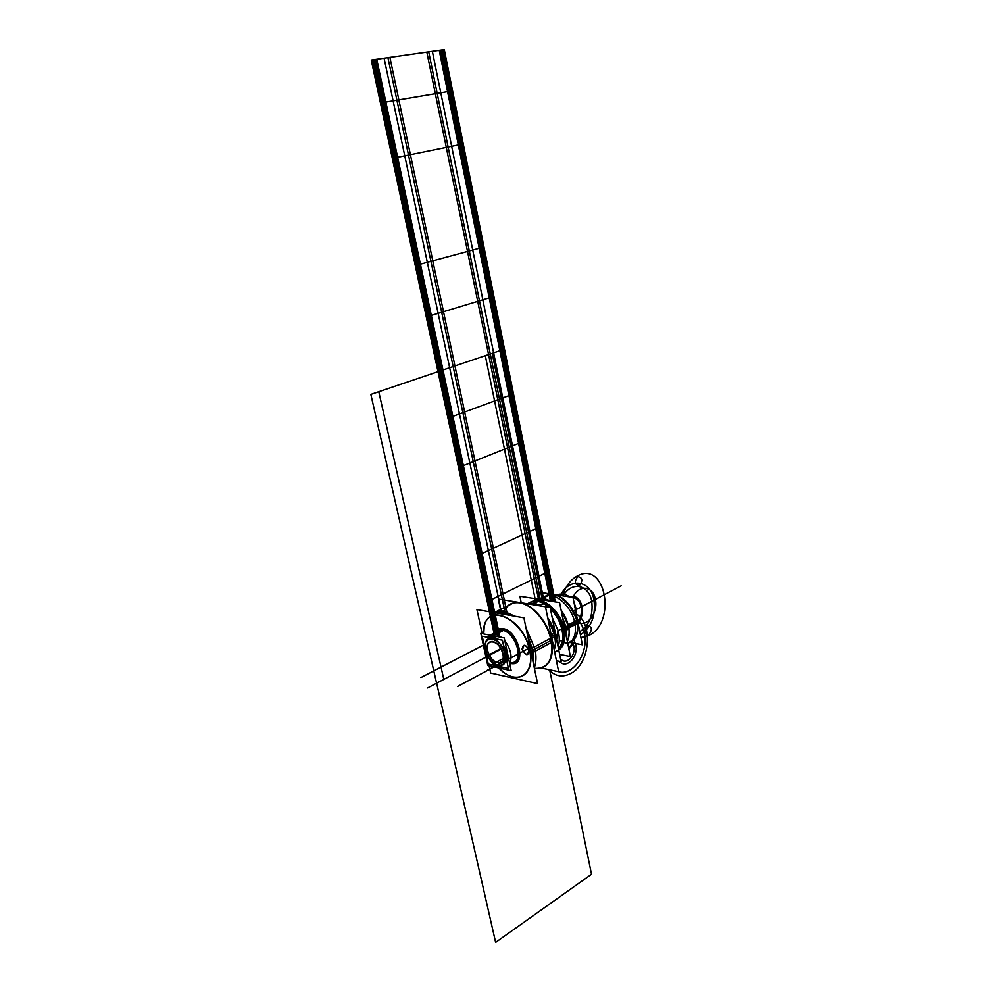 <?xml version="1.0" encoding="UTF-8"?>
<svg xmlns="http://www.w3.org/2000/svg" width="992" height="992" viewBox="0 0 992 992"><rect width="100%" height="100%" fill="white"/><g stroke="black" fill="none" stroke-linecap="round" stroke-linejoin="round"><path stroke-width="1.49" d="M559.24 640.807L562.749 640.683L558.744 649.946L562.749 640.683L559.24 640.807M563.617 639.468L562.749 640.683C563.53 629.102 559.414 618.413 550.386 608.604C559.414 618.413 563.53 629.102 562.749 640.683L563.617 639.468C564.113 633.814 563.109 627.874 560.616 621.662L551.887 608.617C543.963 601.859 537.342 599.466 532.01 601.45L528.352 603.285L532.01 601.45C537.267 600.172 542.909 602.107 548.923 607.24C542.909 602.107 537.267 600.172 532.01 601.45L528.339 603.285C534.105 599.354 540.975 600.668 548.923 607.24M554.23 649.909L555.83 641.415L554.23 649.909M556.574 639.245L558.372 631.755C559.649 637.546 559.562 642.58 558.124 646.871C559.562 642.58 559.649 637.546 558.372 631.755L556.574 639.245M527.161 603.682L533.634 603.086L531.179 604.339L533.634 603.086L540.888 605.926L533.634 603.086L527.161 603.682M552.135 617.284L558.037 630.404L556.388 638.302L558.037 630.404L552.135 617.284M555.805 640.175C555.371 632.388 552.668 624.886 547.683 617.669C552.668 624.886 555.371 632.388 555.805 640.175M559.017 649.748C564.324 645.47 565.862 638.203 563.654 627.948M555.557 651.471C563.208 648.917 566.097 641.601 564.225 629.536C561.088 611.605 542.723 595.498 532.543 601.288C542.723 595.498 561.088 611.605 564.225 629.536C561.088 611.605 542.723 595.498 532.543 601.288C542.723 595.498 561.088 611.605 564.225 629.536C561.088 611.605 542.723 595.498 532.543 601.288C542.723 595.498 561.088 611.605 564.225 629.536C565.924 639.406 564.101 646.263 558.769 650.107C564.101 646.263 565.924 639.406 564.225 629.536C565.924 639.406 564.101 646.263 558.769 650.107C564.101 646.263 565.924 639.406 564.225 629.536C565.924 639.406 564.101 646.263 558.769 650.107M564.299 631.185C562.055 613.54 544.087 596.291 533.411 601.102M521.222 602.702L519.882 596.254L559.587 602.566L570.388 656.518L559.637 654.373M565.266 630.949L566.692 630.193M568.342 624.861L566.258 626.721M566.035 626.919L566.841 638.786M567.362 641.415C569.309 637.41 569.718 632.425 568.59 626.485L577.208 621.86L566.63 628.37L568.59 626.485C569.718 632.425 569.309 637.41 567.362 641.415C569.309 637.41 569.718 632.425 568.59 626.485L566.63 628.37L568.59 626.485L561.05 609.919L568.59 626.485L577.034 621.959L568.59 626.485C569.718 632.425 569.309 637.41 567.362 641.415C571.045 631.991 568.937 621.488 561.05 609.919L568.59 626.485L566.63 628.37L568.59 626.485L561.05 609.919M551.825 594.369C562.179 593.811 575.608 608.865 577.48 623.385L568.862 628.023L566.928 629.994M537.242 599.019L541.31 599.019M541.458 598.92L545.166 598.932L551.626 601.301L541.458 598.92L551.626 601.301M541.682 598.945L544.434 598.945M572.62 639.654C575.372 635.525 576.116 630.019 574.852 623.125L577.17 621.885L574.852 623.125C572.099 607.315 556.487 592.559 546.518 595.981L542.971 597.779M545.178 596.663L548.712 594.865C558.694 591.43 574.294 606.149 577.046 621.947C575.286 613.825 571.491 606.881 565.663 601.115C556.252 593.092 548.7 592.385 542.996 598.982C550.572 586.433 573.661 601.598 577.046 621.947C578.745 632.871 576.191 639.728 569.383 642.506L567.759 643.399M545.141 596.477C550.994 592.633 557.814 594.171 565.601 601.065C571.888 607.34 575.794 614.842 577.319 623.559M568.875 604.314L576.389 618.537C580.444 621.86 583.11 626.708 584.412 633.082C588.938 652.637 573.153 676.519 558.409 671.683M539.127 598.784L537.751 592.013L573.004 597.42L582.354 644.8L569.978 642.469M576.712 620.484L577.654 628.829C577.208 636.579 574.219 641.254 568.701 642.878M565.837 643.002C573.041 642.68 576.972 637.918 577.642 628.717L577.046 621.947C578.795 633.975 575.67 640.956 567.66 642.89C575.67 640.956 578.795 633.975 577.046 621.947C573.661 601.598 550.572 586.433 542.996 598.982C551.85 590.897 561.72 594.617 572.607 610.13C580.915 624.588 578.162 641.675 567.66 642.89C575.67 640.956 578.795 633.975 577.046 621.947C573.661 601.598 550.572 586.433 542.996 598.982M575.013 638.302C577.952 633.801 578.572 627.812 576.873 620.322L568.255 624.935M567.784 643.498L572.074 640.361M494.958 636.132L491.995 635.314L501.791 630.255L502.361 628.593C518.109 629.362 527.583 666.5 511.388 663.598M501.754 630.255C513.534 630.614 524.222 657.312 514.513 662.061L513 662.718M503.204 628.903L502.646 630.304C515.282 631.842 524.557 660.238 513.248 662.582L510.049 662.768C524.942 665.93 517.378 632.288 502.646 630.304L503.204 628.903C499.782 628.345 497.203 629.486 495.479 632.338C497.203 629.486 499.782 628.345 503.204 628.903C518.419 630.9 526.864 665.632 511.698 663.425C526.864 665.632 518.419 630.9 503.204 628.903C518.419 630.9 526.864 665.632 511.698 663.425C526.864 665.632 518.419 630.9 503.204 628.903C518.419 630.9 526.864 665.632 511.698 663.425C526.864 665.632 518.419 630.9 503.204 628.903L502.646 630.304L503.204 628.903C499.782 628.345 497.203 629.486 495.479 632.338C497.203 629.486 499.782 628.345 503.204 628.903C499.782 628.345 497.203 629.486 495.479 632.338C497.203 629.486 499.782 628.345 503.204 628.903L502.646 630.304C517.378 632.288 524.942 665.93 510.049 662.768C524.942 665.93 517.378 632.288 502.646 630.304L503.204 628.903M496.781 631.668L500.7 630.218L503.229 630.528L503.948 628.891C499.968 627.948 497.042 629.151 495.157 632.512M497.029 631.544L502.646 630.304L497.029 631.544L502.646 630.304L497.029 631.544L499.274 630.391L502.646 630.304C517.378 632.288 524.942 665.93 510.049 662.768M482.137 633.64L476.929 609.572L523.9 617.818L537.565 683.612L490.668 673.047L489.106 665.843M483.736 633.95C481.244 601.003 523.292 614.941 529.84 650.74C523.292 614.941 481.244 601.003 483.736 633.95C481.244 601.003 523.292 614.941 529.84 650.74C523.292 614.941 481.244 601.003 483.736 633.95L484.133 627.936C487.01 601.4 524.136 618.847 529.84 650.74C535.705 675.974 515.431 686.166 498.802 667.976C515.431 686.166 535.705 675.974 529.84 650.74C535.705 675.974 515.431 686.166 498.802 667.976C515.431 686.166 535.705 675.974 529.84 650.74C535.023 673.258 519.151 684.964 503.204 671.894L498.802 667.976C515.431 686.166 535.705 675.974 529.84 650.74C523.292 614.941 481.244 601.003 483.736 633.95L484.121 628.072C487.084 600.755 525.673 620.409 529.988 652.748M529.22 650.616C528.153 656.171 525.847 655.7 522.288 649.227C523.33 643.659 525.636 644.118 529.22 650.616C525.636 644.118 523.33 643.659 522.288 649.227C525.847 655.7 528.153 656.171 529.22 650.616C528.153 656.171 525.847 655.7 522.288 649.227C523.33 643.659 525.636 644.118 529.22 650.616C528.141 656.096 525.834 655.638 522.288 649.227C523.342 643.734 525.648 644.192 529.22 650.616C528.153 656.171 525.847 655.7 522.288 649.227C523.33 643.659 525.636 644.118 529.22 650.616C525.636 644.118 523.33 643.659 522.288 649.227C525.847 655.7 528.153 656.171 529.22 650.616M531.117 652.587L532.865 652.364M533.485 652.277L527.409 634.706M510.21 615.412C504.048 611.729 498.53 610.762 493.656 612.51M493.991 612.572C498.616 611.072 503.824 611.977 509.603 615.313C503.824 611.977 498.616 611.072 493.991 612.572C498.616 611.072 503.824 611.977 509.603 615.313C503.824 611.977 498.616 611.072 493.991 612.572C498.616 611.072 503.824 611.977 509.603 615.313C504.221 612.188 499.298 611.196 494.859 612.312M527.57 635.488L532.878 650.206L533.473 663.921L532.878 650.206L527.57 635.488L532.878 650.206L527.57 635.488L532.878 650.206L533.473 663.921L532.878 650.206L527.57 635.488M532.481 650.281L530.708 650.591L532.481 650.281M498.753 667.963L503.118 671.844C519.56 685.385 535.606 672.192 529.158 648.793M530.286 648.545L531.985 648.173M533.597 664.516L532.605 648.036M533.262 662.904L532.022 648.284L551.031 638.067C553.697 649.983 552.321 658.837 546.902 664.628M526.058 628.196L535.023 649.053L532.555 650.38L535.023 649.053C536.474 656.369 536.238 662.631 534.291 667.827M527.893 637.075L533.262 652.314M533.473 652.203L551.874 642.246C549.022 620.794 528.116 599.056 514.426 602.702M508.598 615.127C503.44 612.3 498.728 611.419 494.487 612.498L494.128 612.597M494.289 612.287L497.017 611.221L503.527 611.022L514.798 616.218M507.842 605.79C511.401 602.739 515.84 601.834 521.16 603.062M504.172 611.146C507.358 604.649 512.542 601.884 519.758 602.838C512.542 601.884 507.358 604.649 504.172 611.146C507.358 604.649 512.542 601.884 519.758 602.838C515.369 602.156 511.624 603.024 508.536 605.43C511.624 603.024 515.369 602.156 519.758 602.838C532.555 604.512 547.807 622.567 551.143 640.361C548.452 628.444 542.798 618.487 534.204 610.464C529.368 606.199 524.545 603.657 519.758 602.838C532.555 604.512 547.807 622.567 551.143 640.361C553.635 659.544 548.055 668.881 534.403 668.372C544.583 669.377 550.436 663.71 551.949 651.36L551.143 640.361C553.635 659.544 548.055 668.881 534.403 668.372C548.055 668.881 553.635 659.544 551.143 640.361C553.635 659.544 548.055 668.881 534.403 668.372M500.489 609.472L498.282 599.019L545.464 606.744L558.657 671.733L541.496 668.087M518.122 602.566C523.367 603.037 528.699 605.653 534.13 610.402C546.208 622.306 552.147 636.008 551.949 651.484C551.044 660.759 547.286 666.376 540.665 668.335M551.85 638.178L555.322 636.306C554.243 629.833 551.726 623.708 547.733 617.929M551.168 634.855L554.652 632.995C556.214 639.555 556.066 645.16 554.206 649.785M554.503 633.144L555.52 643.399L554.193 649.698M547.832 618.413L555.173 636.467M556.425 660.722L561.112 661.676L550.151 607.439L510.508 601.028M529.195 650.38C528.178 656.518 525.785 656.034 522.028 648.942M528.848 650.318L527.608 654.274C525.165 654.323 523.441 652.575 522.437 649.028M522.548 649.574L523.801 645.618C526.231 645.581 527.955 647.33 528.959 650.864M522.152 649.549C523.144 643.399 525.537 643.882 529.319 650.988M490.618 635.289L493.458 635.599L503.254 630.54M498.542 630.627L497.215 631.445M502.522 630.366L492.912 635.326L490.346 635.227L495.678 636.269L490.346 635.227L495.678 636.269L492.912 635.326L502.522 630.366L492.912 635.326L495.678 636.269L492.912 635.326L502.522 630.366L503.142 628.705M489.912 635.153L495.281 634.099L492.764 635.401L495.281 634.099L501.63 637.422M492.54 636.256L487.394 637.261L492.54 636.256L487.394 637.261L492.54 636.256L487.394 637.261L492.54 636.256L498.629 639.468L492.54 636.256M484.245 645.594L486.018 653.778L484.245 645.594M494.896 665.508L499.236 667.48L503.142 667.306L499.236 667.48L503.142 667.306L494.896 665.508L499.236 667.48L503.142 667.306L499.236 667.48L494.896 665.508M506.503 648.681L508.747 659.234L506.503 648.681M507.172 662.619C508.512 657.324 507.259 651.484 503.44 645.085C507.259 651.484 508.512 657.324 507.172 662.619C508.512 657.324 507.259 651.484 503.44 645.085C507.259 651.484 508.512 657.324 507.172 662.619C508.512 657.324 507.259 651.484 503.44 645.085C507.259 651.484 508.512 657.324 507.172 662.619M508.561 658.366L506.763 649.859M509.851 664.417L514.501 662.061M504.816 640.72C510.88 649.264 512.492 656.865 509.665 663.512M511.178 670.691L487.779 665.545L480.798 633.38L504.221 637.93L511.178 670.691M489.688 637.707L492.826 637.596L496.298 639.009L492.826 637.596L489.688 637.707L492.826 637.596L496.298 639.009L492.826 637.596L496.298 639.009L489.688 637.707L492.826 637.596L489.688 637.707M504.023 647.801L506.602 659.916L504.023 647.801M489.279 637.62L493.421 637.571L493.334 638.426M492.9 638.736L491.474 638.476C479.235 636.876 486.75 665.024 498.753 665.992M505.176 655.142C503.291 641.278 486.725 632.437 485.361 644.316L485.82 651.112M505.027 654.286C502.56 640.671 486.675 632.809 485.361 644.304L485.621 650.256C481.343 632.995 501.692 636.876 505.027 654.286C509.107 671.782 488.783 667.219 485.621 650.256C486.96 655.749 489.651 660.151 493.681 663.462C502.088 668.087 505.87 665.024 505.027 654.286C501.692 636.876 481.343 632.995 485.621 650.256C488.783 667.219 509.107 671.782 505.027 654.286C501.369 637.013 481.765 633.268 485.621 650.256C489.106 667.108 508.698 671.485 505.027 654.286C501.692 636.876 481.343 632.995 485.621 650.256C481.343 632.995 501.692 636.876 505.027 654.286C509.107 671.782 488.783 667.219 485.621 650.256C488.783 667.219 509.107 671.782 505.027 654.286M508.412 668.459L502.398 640.212L482.224 636.244L488.25 664.045L508.412 668.459M503.018 653.877C500.377 640.051 484.195 636.914 487.58 650.665C490.098 664.206 506.28 667.777 503.018 653.877C501.022 646.97 497.538 642.828 492.553 641.464C488.287 641.477 486.638 644.54 487.58 650.665C491.077 660.436 495.715 664.231 501.481 662.036C503.217 660.337 503.738 657.609 503.018 653.877C500.377 640.051 484.195 636.914 487.58 650.665C484.518 637.124 500.117 640.162 503.018 653.877C505.945 667.542 490.358 664.107 487.58 650.665C490.098 664.206 506.28 667.777 503.018 653.877C500.377 640.051 484.195 636.914 487.58 650.665C490.098 664.206 506.28 667.777 503.018 653.877C500.377 640.051 484.195 636.914 487.58 650.665C490.098 664.206 506.28 667.777 503.018 653.877M485.46 649.425C486.65 655.228 489.391 659.903 493.669 663.462C502.411 668.124 506.131 664.776 504.816 653.43M506.676 660.312C507.21 656.332 506.304 652.042 503.936 647.441M496.67 639.084L492.106 637.31L492.094 638.178M497.525 665.731L502.956 664.938C510.21 660.139 501.121 638.86 491.672 638.488M487.543 651.409C486.291 644.862 487.903 641.551 492.392 641.477C497.662 642.99 501.208 647.379 503.043 654.633M502.758 653.282C503.7 657.349 503.242 660.325 501.382 662.185C495.293 664.318 490.581 660.288 487.246 650.07M550.386 608.604C562.464 620.037 566.891 642.37 558.744 649.946M531.179 604.339L533.634 603.086M504.841 611.308L387.934 57.66L428.718 51.832L490.284 353.97L453.158 366.544L387.934 57.66L428.718 51.832L540.318 599.503L490.284 353.97L453.158 366.544L490.284 353.97L453.158 366.544L387.934 57.66L428.718 51.832L540.318 599.503M573.996 602.454L576.414 609.423L573.401 611.022L598.573 597.73L573.401 611.022L576.414 609.423L576.724 619.727M495.876 634.235L439.605 371.132L503.018 349.668L553.734 601.636M442.68 49.836L503.018 349.668L439.605 371.132L373.017 59.805L442.68 49.836M505.151 660.709L504.482 661.069L505.151 660.709M500.749 663.065L486.675 670.617L500.749 663.065M504.494 349.159L553.821 594.617L504.494 349.159L438.005 371.678L504.494 349.159L438.005 371.678L371.256 60.053L444.292 49.6L553.821 594.617L504.494 349.159L438.005 371.678L504.494 349.159L438.005 371.678L371.256 60.053L444.292 49.6L553.821 594.617L504.494 349.159L438.005 371.678L504.494 349.159L438.005 371.678L371.256 60.053L444.292 49.6L504.494 349.159L438.005 371.678L504.494 349.159L553.821 594.617L504.494 349.159L438.005 371.678L371.256 60.053L444.292 49.6L553.821 594.617L504.494 349.159L438.005 371.678L504.494 349.159L438.005 371.678L371.256 60.053L444.292 49.6L504.494 349.159L438.005 371.678L504.494 349.159L553.821 594.617L504.494 349.159L438.005 371.678L371.256 60.053L444.292 49.6L553.821 594.617L504.494 349.159L438.005 371.678L371.256 60.053L444.292 49.6L504.494 349.159L438.005 371.678L504.494 349.159L438.005 371.678L371.256 60.053L444.292 49.6L504.494 349.159L438.005 371.678L371.256 60.053L444.292 49.6L504.494 349.159L444.292 49.6L504.494 349.159L438.005 371.678L371.256 60.053L444.292 49.6L504.494 349.159L438.005 371.678L371.256 60.053L444.292 49.6L504.494 349.159L438.005 371.678L371.256 60.053L444.292 49.6L504.494 349.159L438.005 371.678L371.256 60.053L444.292 49.6L371.256 60.053L438.005 371.678L504.494 349.159M554.181 596.366L555.284 601.884L554.181 596.366M494.314 634.595L438.005 371.678L494.314 634.595M502.498 647.664L488.076 655.266L502.498 647.664M505.412 657.336L490.581 665.26L505.412 657.336M502.163 349.953L440.535 370.822L374.046 59.656L441.738 49.972L552.829 601.487L520.812 442.531L460.995 466.575L520.812 442.531L502.163 349.953L440.535 370.822L502.163 349.953L552.829 601.487L537.962 527.67L479.781 554.528L496.893 634.558L417.88 264.839L481.554 247.64L502.163 349.953L441.738 49.972L491.524 297.141L428.842 316.138L383.197 102.511L450.046 91.214L383.197 102.511L374.046 59.656L441.738 49.972L460.772 144.46L395.014 157.815L374.046 59.656L441.738 49.972L374.046 59.656L440.535 370.822L502.163 349.953M511.202 394.816L546.952 572.285L489.626 600.557L450.455 417.248L511.202 394.816M496.893 634.558L440.535 370.822L496.893 634.558M575.472 609.931L621.153 585.826L575.472 609.931M442.06 49.922L502.46 349.854L440.212 370.934L373.686 59.706L442.06 49.922M573.463 643.126L568.924 649.239M568.738 648.26L572.694 642.977M496.533 634.434L440.212 370.934L502.46 349.854L553.139 601.536M560.753 629.263L557.988 630.751M566.494 628.494L566.878 638.997L566.494 628.494L566.878 638.997L566.494 628.494L562.538 617.322M453.158 366.544L490.284 353.97L453.158 366.544M559.872 596.601C568.59 576.761 590.835 579.626 593.997 600.148C595.857 615.883 591.319 627.477 580.407 634.93M579.787 631.768C589.36 625.295 593.328 615.152 591.716 601.35C589.05 584.586 571.516 580.866 563.158 595.907M498.306 635.178L441.787 370.4L500.997 350.35L551.577 601.177M500.997 350.35L441.787 370.4L375.422 59.458L440.46 50.146L500.997 350.35M495.64 634.186L439.394 371.206L503.217 349.593L439.394 371.206L372.781 59.83L442.891 49.798L553.933 601.66M500.824 649.314L438.129 682.397L500.824 649.314L443.808 679.396L378.783 391.728L492.193 353.326L542.165 599.032L492.193 353.326L542.165 599.032L492.193 353.326L378.77 391.728L492.193 353.326L378.783 391.728L443.808 679.408L378.783 391.728L443.808 679.396L500.824 649.314L436.592 683.215L370.847 394.407L485.311 355.657L536.102 603.682L485.311 355.657L370.847 394.407L436.592 683.215L500.824 649.314M498.443 635.252L441.911 370.351L500.886 350.387L551.453 601.115M556.413 595.113C561.15 593.253 565.502 593.836 569.47 596.874M571.801 608.307L565.204 600.433M500.886 350.387L441.911 370.351L375.559 59.433L440.336 50.17L500.886 350.387M499.708 635.984L442.99 369.991L499.881 350.734L550.3 600.52M439.233 50.319L499.881 350.734L442.99 369.991L376.749 59.272L439.233 50.319M442.568 49.848L502.919 349.692L439.704 371.095L373.128 59.78L442.568 49.848M495.988 634.272L439.704 371.095L502.919 349.692L553.635 601.611M533.473 663.921L532.878 650.206L533.473 663.921M551.13 640.373L533.076 650.095L551.13 640.373M554.863 634.744L551.515 636.542L554.863 634.744M554.875 634.731C556.004 640.497 555.768 645.457 554.168 649.599C555.768 645.457 556.004 640.497 554.875 634.731C556.004 640.497 555.768 645.457 554.168 649.599C555.768 645.457 556.004 640.497 554.875 634.731L547.82 618.351L554.875 634.731M562.489 595.808C565.626 586.185 570.648 579.526 577.555 575.806C605.318 560.567 616.838 621.748 589.198 635.326L580.94 637.633M577.927 622.393C587.041 627.75 598.399 612.585 595.374 599.428C593.253 585.764 578.497 584.189 572.992 597.407M589.037 634.545C592.596 629.362 592.026 626.436 587.326 625.766C583.755 630.949 584.325 633.888 589.037 634.545M579.464 585.553C583.073 580.432 582.49 577.456 577.704 576.6C574.083 581.734 574.666 584.722 579.464 585.553M501.592 350.151L552.234 601.4L501.592 350.151L441.142 370.611L501.592 350.151L441.142 370.611L374.716 59.557L441.118 50.059L501.592 350.151L441.142 370.611L374.716 59.557L441.118 50.059L501.592 350.151M497.562 634.83L441.142 370.611L497.562 634.83M519.758 602.838C532.555 604.512 547.807 622.567 551.143 640.361C547.807 622.567 532.555 604.512 519.758 602.838M576.29 614.06C593.588 623.794 589.992 663.722 570.933 673.382C562.588 677.747 555.16 676.482 548.638 669.6M494.524 634.496L438.228 371.603L504.283 349.234L555.061 601.846M504.283 349.234L438.228 371.603L371.516 60.016L444.056 49.637L504.283 349.234M534.217 603.186L538.358 601.4M539.214 601.189L541.012 600.892M542.86 604.314L538.805 604.785M527.818 648.805L459.854 685.274L527.818 648.805M426.833 52.092L488.572 354.553L454.944 365.936L389.906 57.387L426.833 52.092L538.991 601.561L488.572 354.553L454.944 365.936L488.572 354.553L454.944 365.936L389.906 57.387L426.833 52.092M525.748 649.921L457.597 686.476L525.748 649.921M506.8 611.878L454.944 365.936L506.8 611.878M483.352 645.147L420.918 677.573L483.352 645.147M496.409 651.645L427.602 687.952L496.409 651.645M591.505 874.25L495.628 942.4L436.629 683.19L495.628 942.4L591.505 874.25L549.642 669.823L591.505 874.25M569.011 596.8C575.509 595.088 579.849 598.312 582.019 606.472C583.036 612.858 581.758 618.549 578.162 623.571M577.89 622.17C580.94 617.632 582.006 612.56 581.089 606.955C579.836 601.524 577.158 598.412 573.041 597.618M573.798 639.852L575.782 644.8C578.683 656.853 566.184 669.674 559.414 661.329M560.505 658.651C565.713 665.967 576.228 655.762 573.847 645.866L571.913 641.464M492.751 637.41L492.689 638.302M501.444 612.126L449.661 367.734L493.619 352.854L543.69 599.391M432.363 51.311L493.619 352.854L449.661 367.734L384.09 58.218L432.363 51.311M442.32 49.885L502.696 349.779L439.952 371.02L373.401 59.743L442.32 49.885M496.26 634.347L439.952 371.02L502.696 349.779L553.387 601.574M563.592 639.716C562.774 644.428 561.162 647.863 558.756 650.008M545.216 598.932L542.884 598.982M548.886 594.778L540.876 598.846M546.518 595.981L548.836 594.803M497.104 631.482L500.7 630.218M498.158 630.788L499.274 630.391M497.017 611.221L513.583 602.9M491.908 634.186L499.472 630.292M490.308 635.227L492.156 635.14M492.553 641.464L491.065 641.539M501.642 661.825L500.514 663.326"/></g></svg>
